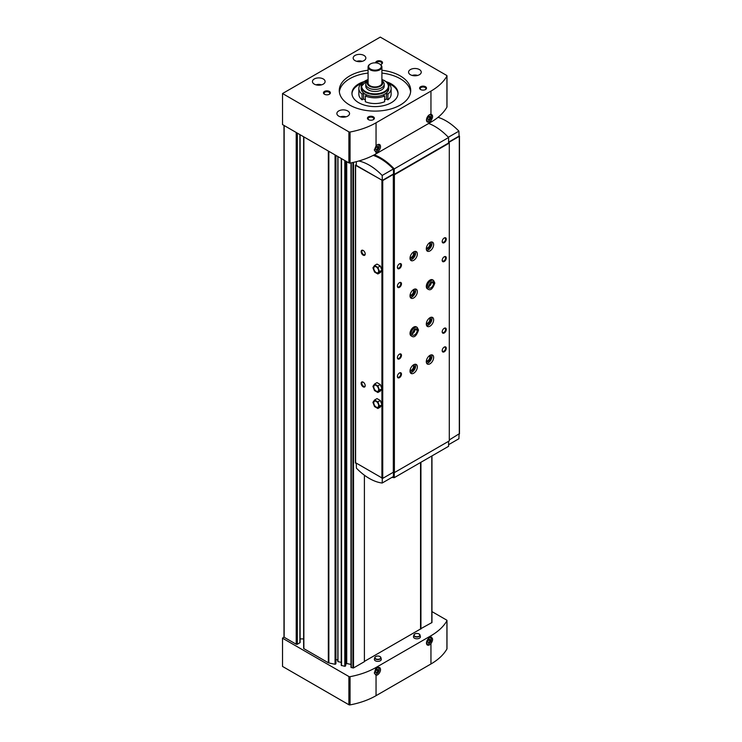 <?xml version="1.0" encoding="UTF-8"?>
<svg xmlns="http://www.w3.org/2000/svg" width="742" height="742" viewBox="0 0 742 742"><rect width="100%" height="100%" fill="white"/><g stroke="black" fill="none" stroke-linecap="round" stroke-linejoin="round"><path stroke-width="1.11" d="M430.954 637.267C433.133 638.101 433.133 640.235 430.954 643.657A4.378 2.532 -60 0 1 426.474 643.045A4.378 2.532 -60 0 1 429.572 637.684A4.378 2.532 -60 0 1 430.954 637.267L430.954 635.755A65.667 37.916 0 0 0 446.925 620.757A1.15 0.668 0 0 0 446.981 620.544A1.15 0.668 0 0 0 446.647 620.08L431.965 611.603M284.158 636.794L282.526 638.203L282.526 666.427L348.888 704.742A1.15 0.668 0 0 0 350.057 704.9A65.667 37.916 0 0 0 376.046 695.681L430.954 663.979A65.667 37.916 0 0 0 446.925 648.972A1.15 0.668 0 0 0 446.981 648.768A1.15 0.668 0 0 0 446.925 648.564M376.046 122.792L430.954 91.099A65.667 37.916 0 0 0 446.925 76.092A1.15 0.668 0 0 0 446.981 75.888A1.15 0.668 0 0 0 446.647 75.415L380.284 37.1L282.526 93.538L348.888 131.853A1.15 0.668 0 0 0 350.057 132.02A65.667 37.916 0 0 0 376.046 122.792L376.046 145.942L374.339 150.088L376.046 152.333L376.046 153.835L430.954 122.142A65.667 37.916 0 0 0 446.925 107.136A1.15 0.668 0 0 0 446.981 106.931A1.15 0.668 0 0 0 446.925 106.718M282.526 93.538L282.526 124.582L348.888 162.897A1.15 0.668 0 0 0 350.057 163.064A65.667 37.916 0 0 0 376.046 153.835M430.954 120.631C433.133 117.199 433.133 115.066 430.954 114.24A4.378 2.532 -60 0 0 429.572 114.658A4.378 2.532 -60 0 0 426.474 120.019A4.378 2.532 -60 0 0 430.954 120.631L430.954 122.142M376.046 695.681L376.046 675.359L374.339 673.115L376.046 667.457L430.954 635.755M282.526 638.203L348.888 676.519A1.15 0.668 0 0 0 350.057 676.676A65.667 37.916 0 0 0 376.046 667.457M384.644 95.968L383.132 95.097L384.764 94.151A13.829 7.986 180 0 1 365.212 94.151L366.845 95.097L365.333 95.968L365.333 101.7A16.129 9.312 180 0 0 384.644 101.7L384.644 95.968A16.129 9.312 180 0 1 365.333 95.968M362.384 83.113A23.039 13.3 180 0 1 362.43 83.095L362.068 82.928A16.129 9.312 180 0 0 358.859 88.511A16.129 9.312 180 0 0 362.068 94.086L363.58 93.214L365.212 94.151A13.829 7.986 180 0 1 361.159 88.511L361.159 86.536A13.829 7.986 180 0 1 365.379 80.795M362.068 94.086L362.068 99.827A16.129 9.312 180 0 1 358.859 94.243L358.859 88.511M420.538 628.845L431.965 622.529L431.927 455.922M420.575 462.479L420.575 628.826M418.386 633.687A3.07 1.772 180 0 1 419.119 633.993A3.07 1.772 180 0 1 419.981 634.985L420.38 636.488A3.478 2.003 180 0 1 416.948 638.797A3.478 2.003 180 0 1 413.507 636.488L413.906 634.985A3.07 1.772 180 0 1 415.501 633.687M379.283 656.262A3.07 1.772 180 0 1 380.015 656.568A3.07 1.772 180 0 1 380.878 657.56L381.277 659.072A3.478 2.003 180 0 1 377.836 661.372A3.478 2.003 180 0 1 374.404 659.072L374.803 657.56A3.07 1.772 180 0 1 376.398 656.262M364.396 661.4L420.538 628.993L420.538 462.498M351.012 162.878L350.985 667.42L353.535 667.939L364.396 661.669L364.396 475.205M346.727 161.654L346.727 663.534L350.985 664.424M346.727 663.534L345.67 664.424M341.274 158.5L341.246 665.379L344.789 666.307L345.661 665.62M337.823 156.506L337.823 661.567L341.246 662.374M337.823 660.658A1.725 1.002 0 0 0 335.931 659.666M303.636 136.769L303.636 648.313A0.807 0.464 0 0 0 303.868 648.647L328.335 662.773A1.382 0.798 0 0 0 328.845 662.958L335.05 664.266L335.913 663.571M300.111 638.899L303.636 638.899M284.158 125.528L284.158 637.267L296.216 644.223A0.807 0.464 0 0 0 297.347 644.223L299.879 642.767A0.807 0.464 0 0 0 300.111 642.433L300.111 134.738M420.937 462.266L420.937 629.031M376.046 675.359A4.378 2.532 120 0 0 380.442 670.443A4.378 2.532 120 0 0 377.437 667.791A4.378 2.532 120 0 0 376.046 668.969M376.046 145.942A4.378 2.532 -60 0 1 377.437 144.764A4.378 2.532 -60 0 1 380.442 147.417A4.378 2.532 -60 0 1 376.046 152.333M419.388 69.553A6.335 3.654 180 0 1 421.243 72.141A6.335 3.654 180 0 1 414.908 75.795A6.335 3.654 180 0 1 408.573 72.141A6.335 3.654 180 0 1 412.487 68.765A6.335 3.654 180 0 1 419.388 69.553M347.701 110.948A6.335 3.654 180 0 1 349.556 113.526A6.335 3.654 180 0 1 343.221 117.19A6.335 3.654 180 0 1 336.877 113.526A6.335 3.654 180 0 1 340.791 110.15A6.335 3.654 180 0 1 347.701 110.948M363.988 55.446A6.335 3.654 180 0 1 365.843 58.034A6.335 3.654 180 0 1 359.508 61.688A6.335 3.654 180 0 1 353.173 58.034A6.335 3.654 180 0 1 357.087 54.648A6.335 3.654 180 0 1 363.988 55.446M323.262 78.958A6.335 3.654 180 0 1 325.117 81.546A6.335 3.654 180 0 1 318.782 85.209A6.335 3.654 180 0 1 312.438 81.546A6.335 3.654 180 0 1 316.352 78.17A6.335 3.654 180 0 1 323.262 78.958M425.5 86.721A3.46 1.994 180 0 1 425.5 89.541A3.46 1.994 180 0 1 420.612 89.541A3.46 1.994 180 0 1 420.612 86.721A3.46 1.994 180 0 1 425.5 86.721M329.365 91.424A3.46 1.994 180 0 1 329.365 94.243A3.46 1.994 180 0 1 324.477 94.243A3.46 1.994 180 0 1 324.477 91.424A3.46 1.994 180 0 1 329.365 91.424M375.61 62.857A3.46 1.994 180 0 1 377.641 60.918A3.46 1.994 180 0 1 381.509 61.326A3.46 1.994 180 0 1 381.509 64.146A3.46 1.994 180 0 1 380.488 64.554M373.356 116.819A3.46 1.994 180 0 1 373.356 119.647A3.46 1.994 180 0 1 368.468 119.647A3.46 1.994 180 0 1 368.468 116.819A3.46 1.994 180 0 1 373.356 116.819M381.898 70.258A35.718 20.618 180 0 1 400.244 75.907A35.718 20.618 180 0 1 410.706 90.487A35.718 20.618 180 0 1 374.988 111.105A35.718 20.618 180 0 1 339.27 90.487A35.718 20.618 180 0 1 368.078 70.258M381.898 73.078A35.718 20.618 180 0 1 400.244 78.726A35.718 20.618 180 0 1 410.623 91.897M339.354 91.897A35.718 20.618 180 0 1 368.078 73.078M386.109 81.657A23.039 13.3 180 0 1 391.284 83.902A23.039 13.3 180 0 1 398.027 93.306A23.039 13.3 180 0 1 374.988 106.607A23.039 13.3 180 0 1 351.949 93.306A23.039 13.3 180 0 1 363.868 81.657M388.604 83.512A23.039 13.3 180 0 1 391.284 84.838A23.039 13.3 180 0 1 398.018 93.78M351.958 93.78A23.039 13.3 180 0 1 361.373 83.512M384.764 80.887A13.829 7.986 180 0 1 388.817 86.536L388.817 88.511A13.829 7.986 180 0 1 384.764 94.151L386.397 93.214L387.908 94.086A16.129 9.312 180 0 0 391.117 88.511A16.129 9.312 180 0 0 387.908 82.928L387.574 83.123A23.039 13.3 180 0 1 387.593 83.113M391.117 88.511L391.117 94.243A16.129 9.312 180 0 1 387.908 99.827L386.397 98.946L384.644 99.957M362.068 99.827L363.58 98.946L365.333 99.957M379.663 64.025A6.91 3.988 180 0 1 379.876 64.146L379.468 63.905A6.335 3.654 180 0 1 379.468 69.08A6.335 3.654 180 0 1 370.508 69.08A6.335 3.654 180 0 1 370.508 63.905A6.335 3.654 180 0 1 379.468 63.905L379.876 64.146A6.91 3.988 180 0 1 381.898 66.966A6.91 3.988 180 0 1 374.988 70.954A6.91 3.988 180 0 1 368.078 66.966A6.91 3.988 180 0 1 370.1 64.146A6.91 3.988 180 0 1 370.314 64.025M381.898 66.966L381.898 82.956A6.91 3.988 180 0 1 374.988 86.953A6.91 3.988 180 0 1 368.078 82.956L368.078 66.966M381.898 80.869A7.8 4.508 180 0 1 374.988 87.463A7.8 4.508 180 0 1 368.078 80.869M381.898 80.59A9.219 5.324 180 0 1 384.208 84.115A9.219 5.324 180 0 1 374.988 89.43A9.219 5.324 180 0 1 365.769 84.115A9.219 5.324 180 0 1 368.078 80.59M384.208 84.115L384.208 86.155A9.219 5.324 180 0 1 374.988 91.479A9.219 5.324 180 0 1 365.769 86.155L365.769 84.115M387.908 94.086L387.908 99.827M363.58 93.214L363.58 98.946M386.397 93.214L386.397 98.946M368.718 119.768A2.829 1.632 180 0 1 368.088 118.748A2.829 1.632 180 0 1 369.831 117.236A2.829 1.632 180 0 1 372.92 117.588A2.829 1.632 180 0 1 373.745 118.748A2.829 1.632 180 0 1 373.115 119.768M376.287 62.912A2.829 1.632 180 0 1 378.244 61.679A2.829 1.632 180 0 1 381.063 62.087A2.829 1.632 180 0 1 381.898 63.246A2.829 1.632 180 0 1 381.267 64.276M324.727 94.373A2.829 1.632 180 0 1 324.087 93.344A2.829 1.632 180 0 1 325.84 91.832A2.829 1.632 180 0 1 328.929 92.184A2.829 1.632 180 0 1 329.754 93.344A2.829 1.632 180 0 1 329.123 94.373M420.853 89.671A2.829 1.632 180 0 1 420.222 88.641A2.829 1.632 180 0 1 421.966 87.129A2.829 1.632 180 0 1 425.055 87.482A2.829 1.632 180 0 1 425.889 88.641A2.829 1.632 180 0 1 425.259 89.671M377.084 668.013A3.46 1.994 -60 0 1 379.218 669.757A3.46 1.994 -60 0 1 376.778 673.81A3.46 1.994 -60 0 1 374.358 672.725M376.778 672.614L378.003 671.093L378.003 669.469L376.778 669.358L375.563 670.879L375.563 672.502L376.778 672.614L375.563 671.909M429.228 114.88A3.46 1.994 -60 0 1 430.017 114.704A3.46 1.994 -60 0 1 431.297 117.134A3.46 1.994 -60 0 1 428.922 120.677A3.46 1.994 -60 0 1 426.492 119.61M428.922 119.49L430.137 117.969L430.137 116.336L428.922 116.225L427.698 117.746L427.698 119.379L428.922 119.49L427.698 118.785M377.084 144.987A3.46 1.994 -60 0 1 379.218 146.73A3.46 1.994 -60 0 1 376.778 150.784A3.46 1.994 -60 0 1 374.358 149.698M376.778 149.587L378.003 148.066L378.003 146.443L376.778 146.332L375.563 147.853L375.563 149.476L376.778 149.587L375.563 148.882M429.228 637.907A3.46 1.994 -60 0 1 430.017 637.73A3.46 1.994 -60 0 1 431.297 640.161A3.46 1.994 -60 0 1 428.922 643.704A3.46 1.994 -60 0 1 426.492 642.637M428.922 642.516L430.137 640.995L430.137 639.363L428.922 639.252L427.698 640.773L427.698 642.405L428.922 642.516L427.698 641.811M375.563 671.167L376.37 669.868M376.37 670.156L378.003 671.093M427.698 641.069L428.514 639.762M428.514 640.049L430.137 640.995M375.563 148.14L376.37 146.842M376.37 147.129L378.003 148.066M427.698 118.043L428.514 116.735M428.514 117.023L430.137 117.969M363.172 386.851A2.885 1.66 -120 0 0 365.212 385.673A2.885 1.66 -120 0 0 363.172 382.149A2.885 1.66 -120 0 0 361.141 383.317A2.885 1.66 -120 0 0 363.172 386.851M363.172 255.155A2.885 1.66 -120 0 0 365.212 253.977A2.885 1.66 -120 0 0 363.172 250.453A2.885 1.66 -120 0 0 361.141 251.621A2.885 1.66 -120 0 0 363.172 255.155M380.303 407.08L381.945 404.742L380.303 400.495L377.01 398.602L374.562 400.012L372.92 402.35L374.562 406.597L377.854 408.499L380.303 407.08M380.303 391.09L381.945 388.752L380.303 384.504L377.01 382.603L374.562 384.013L372.92 386.359L374.562 390.598L377.854 392.499L380.303 391.09M380.303 272.564L381.945 270.218L380.303 265.979L377.01 264.078L374.562 265.488L372.92 267.834L374.562 272.073L377.854 273.974L380.303 272.564M356.281 164.501L355.603 165.364L382.733 180.556L393.316 174.444L394.382 174.769L449.29 143.067L448.715 142.455L459.307 136.343L459.048 135.721M355.603 462.72L382.733 478.377L393.316 472.264L394.382 472.598L449.29 440.896L449.29 143.067M448.595 444.681L458.918 438.726L459.048 434.311M448.595 142.149L459.066 136.111L458.918 131.149A49.538 28.604 -120 0 0 438.021 117.319M448.335 137.251L458.918 131.149M356.364 161.654L356.253 165.364L382.325 180.417L393.52 173.943L394.252 174.37L448.595 143.002L448.595 137.52A50.697 29.272 -120 0 0 428.672 123.46M449.29 439.95L459.307 433.699M393.316 174.444L393.316 472.264M393.891 174.769L393.891 472.598M394.382 174.769L394.382 472.598M429.98 250.917A5.185 2.996 -60 0 1 427.383 251.176A5.185 2.996 -60 0 1 427.383 245.194A5.185 2.996 -60 0 1 432.567 242.198A5.185 2.996 -60 0 1 433.365 246.353A5.185 2.996 -60 0 1 429.98 250.917M428.32 289.343L427.383 288.805A5.185 2.996 -60 0 1 427.383 282.813A5.185 2.996 -60 0 1 432.567 279.827L433.504 280.365A5.185 2.996 120 0 0 428.32 283.361A5.185 2.996 120 0 0 428.32 289.343C430.685 290.725 432.846 288.638 434.803 283.092M429.98 363.803A5.185 2.996 -60 0 1 427.383 364.062A5.185 2.996 -60 0 1 427.383 358.071A5.185 2.996 -60 0 1 432.567 355.084A5.185 2.996 -60 0 1 433.365 359.23A5.185 2.996 -60 0 1 429.98 363.803M429.98 326.174A5.185 2.996 -60 0 1 427.383 326.434A5.185 2.996 -60 0 1 427.383 320.442A5.185 2.996 -60 0 1 432.567 317.455A5.185 2.996 -60 0 1 433.365 321.611A5.185 2.996 -60 0 1 429.98 326.174M413.684 260.321A5.185 2.996 -60 0 1 411.096 260.581A5.185 2.996 -60 0 1 411.096 254.599A5.185 2.996 -60 0 1 416.281 251.603A5.185 2.996 -60 0 1 417.069 255.758A5.185 2.996 -60 0 1 413.684 260.321M413.684 373.207A5.185 2.996 -60 0 1 411.096 373.467A5.185 2.996 -60 0 1 411.096 367.476A5.185 2.996 -60 0 1 416.281 364.489A5.185 2.996 -60 0 1 417.069 368.644A5.185 2.996 -60 0 1 413.684 373.207M413.684 297.95A5.185 2.996 -60 0 1 411.096 298.21A5.185 2.996 -60 0 1 411.096 292.227A5.185 2.996 -60 0 1 416.281 289.232A5.185 2.996 -60 0 1 417.069 293.387A5.185 2.996 -60 0 1 413.684 297.95M412.033 336.376L411.096 335.838A5.185 2.996 -60 0 1 411.096 329.856A5.185 2.996 -60 0 1 416.281 326.86L417.217 327.398A5.185 2.996 120 0 0 412.033 330.394A5.185 2.996 120 0 0 412.033 336.376C414.388 337.758 416.55 335.672 418.507 330.125M444.235 261.499A2.885 1.66 -60 0 1 442.195 260.331A2.885 1.66 -60 0 1 444.235 256.797A2.885 1.66 -60 0 1 446.276 257.975A2.885 1.66 -60 0 1 444.235 261.499M444.235 332.991A2.885 1.66 -60 0 1 442.195 331.822A2.885 1.66 -60 0 1 444.235 328.289A2.885 1.66 -60 0 1 446.276 329.467A2.885 1.66 -60 0 1 444.235 332.991M399.428 287.367A2.885 1.66 -60 0 1 397.397 286.199A2.885 1.66 -60 0 1 399.428 282.665A2.885 1.66 -60 0 1 401.468 283.843A2.885 1.66 -60 0 1 399.428 287.367M399.428 358.859A2.885 1.66 -60 0 1 397.397 357.69A2.885 1.66 -60 0 1 399.428 354.157A2.885 1.66 -60 0 1 401.468 355.335A2.885 1.66 -60 0 1 399.428 358.859M444.235 242.69A2.885 1.66 -60 0 1 442.195 241.512A2.885 1.66 -60 0 1 444.235 237.987A2.885 1.66 -60 0 1 446.276 239.156A2.885 1.66 -60 0 1 444.235 242.69M444.235 351.81A2.885 1.66 -60 0 1 442.195 350.632A2.885 1.66 -60 0 1 444.235 347.108A2.885 1.66 -60 0 1 446.276 348.286A2.885 1.66 -60 0 1 444.235 351.81M399.428 268.558A2.885 1.66 -60 0 1 397.397 267.38A2.885 1.66 -60 0 1 399.428 263.855A2.885 1.66 -60 0 1 401.468 265.033A2.885 1.66 -60 0 1 399.428 268.558M399.428 377.678A2.885 1.66 -60 0 1 397.397 376.5A2.885 1.66 -60 0 1 399.428 372.976A2.885 1.66 -60 0 1 401.468 374.153A2.885 1.66 -60 0 1 399.428 377.678M393.52 173.943L393.371 168.981A49.538 28.604 -120 0 0 373.207 155.384M382.325 180.417L382.176 175.455L393.371 168.981M382.176 175.455A49.538 28.604 -120 0 0 358.84 160.986M394.252 174.37L394.252 168.888A50.697 29.272 -120 0 0 374.293 154.818M394.252 168.888L448.595 137.52M356.262 463.574L356.401 468.146A49.538 28.604 -120 0 0 382.176 483.033L393.371 476.559L393.501 472.376M382.176 483.033L382.315 478.479M392.008 477.356A50.697 29.272 -120 0 0 394.252 477.672L448.595 446.304L448.595 441.295M394.252 477.672L394.252 472.598M363.357 382.26A2.384 1.373 -120 0 0 362.337 382.232A2.384 1.373 -120 0 0 361.975 384.143A2.384 1.373 -120 0 0 363.534 386.239A2.384 1.373 -120 0 0 364.721 386.359A2.384 1.373 -120 0 0 365.203 385.46M363.357 250.564A2.384 1.373 -120 0 0 362.337 250.536A2.384 1.373 -120 0 0 361.975 252.447A2.384 1.373 -120 0 0 363.534 254.543A2.384 1.373 -120 0 0 364.721 254.654A2.384 1.373 -120 0 0 365.203 253.755M399.242 373.087A2.384 1.373 -60 0 1 400.263 373.059A2.384 1.373 -60 0 1 400.634 374.97A2.384 1.373 -60 0 1 399.075 377.066A2.384 1.373 -60 0 1 397.888 377.186A2.384 1.373 -60 0 1 397.397 376.287M399.242 263.966A2.384 1.373 -60 0 1 400.263 263.939A2.384 1.373 -60 0 1 400.634 265.849A2.384 1.373 -60 0 1 399.075 267.945A2.384 1.373 -60 0 1 397.888 268.066A2.384 1.373 -60 0 1 397.397 267.166M444.05 347.219A2.384 1.373 -60 0 1 445.07 347.191A2.384 1.373 -60 0 1 445.441 349.102A2.384 1.373 -60 0 1 443.883 351.198A2.384 1.373 -60 0 1 442.696 351.318A2.384 1.373 -60 0 1 442.204 350.419M444.05 238.099A2.384 1.373 -60 0 1 445.07 238.071A2.384 1.373 -60 0 1 445.441 239.981A2.384 1.373 -60 0 1 443.883 242.077A2.384 1.373 -60 0 1 442.696 242.198A2.384 1.373 -60 0 1 442.204 241.298M399.242 354.277A2.384 1.373 -60 0 1 400.263 354.249A2.384 1.373 -60 0 1 400.634 356.151A2.384 1.373 -60 0 1 399.075 358.256A2.384 1.373 -60 0 1 397.888 358.367A2.384 1.373 -60 0 1 397.397 357.468M399.242 282.785A2.384 1.373 -60 0 1 400.263 282.758A2.384 1.373 -60 0 1 400.634 284.659A2.384 1.373 -60 0 1 399.075 286.755A2.384 1.373 -60 0 1 397.888 286.876A2.384 1.373 -60 0 1 397.397 285.976M444.05 328.409A2.384 1.373 -60 0 1 445.07 328.381A2.384 1.373 -60 0 1 445.441 330.283A2.384 1.373 -60 0 1 443.883 332.388A2.384 1.373 -60 0 1 442.696 332.499A2.384 1.373 -60 0 1 442.204 331.6M444.05 256.918A2.384 1.373 -60 0 1 445.07 256.88A2.384 1.373 -60 0 1 445.441 258.791A2.384 1.373 -60 0 1 443.883 260.887A2.384 1.373 -60 0 1 442.696 261.008A2.384 1.373 -60 0 1 442.204 260.108M414.398 329.346A3.46 1.994 -60 0 1 412.302 332.963M415.279 288.99A5.185 2.996 -60 0 1 411.977 296.967A5.185 2.996 -60 0 1 410.382 297.468M413.452 289.63A3.46 1.994 -60 0 1 414.296 292.292A3.46 1.994 -60 0 1 411.977 295.557A3.46 1.994 -60 0 1 410.029 295.566M412.932 290.011A2.829 1.632 -60 0 1 412.951 290.029A2.829 1.632 -60 0 1 413.387 292.292A2.829 1.632 -60 0 1 411.532 294.787A2.829 1.632 -60 0 1 410.113 294.936A2.829 1.632 -60 0 1 410.094 294.917M415.279 364.248A5.185 2.996 -60 0 1 411.977 372.224A5.185 2.996 -60 0 1 410.382 372.725M413.452 364.888A3.46 1.994 -60 0 1 414.296 367.55A3.46 1.994 -60 0 1 411.977 370.815A3.46 1.994 -60 0 1 410.029 370.815M412.932 365.268A2.829 1.632 -60 0 1 412.951 365.277A2.829 1.632 -60 0 1 413.387 367.55A2.829 1.632 -60 0 1 411.532 370.045A2.829 1.632 -60 0 1 410.113 370.184A2.829 1.632 -60 0 1 410.094 370.175M415.279 251.362A5.185 2.996 -60 0 1 411.977 259.338A5.185 2.996 -60 0 1 410.382 259.839M413.452 252.002A3.46 1.994 -60 0 1 414.296 254.664A3.46 1.994 -60 0 1 411.977 257.928A3.46 1.994 -60 0 1 410.029 257.938M412.932 252.382A2.829 1.632 -60 0 1 412.951 252.401A2.829 1.632 -60 0 1 413.387 254.664A2.829 1.632 -60 0 1 411.532 257.159A2.829 1.632 -60 0 1 410.113 257.307A2.829 1.632 -60 0 1 410.094 257.288M431.566 317.205A5.185 2.996 -60 0 1 428.264 325.191A5.185 2.996 -60 0 1 426.678 325.682M429.748 317.854A3.46 1.994 -60 0 1 430.583 320.516A3.46 1.994 -60 0 1 428.264 323.772A3.46 1.994 -60 0 1 426.316 323.781M429.219 318.235A2.829 1.632 -60 0 1 429.247 318.244A2.829 1.632 -60 0 1 429.674 320.516A2.829 1.632 -60 0 1 427.828 323.011A2.829 1.632 -60 0 1 426.409 323.15A2.829 1.632 -60 0 1 426.39 323.141M431.566 354.834A5.185 2.996 -60 0 1 428.264 362.819A5.185 2.996 -60 0 1 426.678 363.311M429.748 355.483A3.46 1.994 -60 0 1 430.583 358.145A3.46 1.994 -60 0 1 428.264 361.4A3.46 1.994 -60 0 1 426.316 361.41M429.219 355.863A2.829 1.632 -60 0 1 429.247 355.872A2.829 1.632 -60 0 1 429.674 358.145A2.829 1.632 -60 0 1 427.828 360.64A2.829 1.632 -60 0 1 426.409 360.779A2.829 1.632 -60 0 1 426.39 360.77M430.694 282.312A3.46 1.994 -60 0 1 428.598 285.93M431.566 241.957A5.185 2.996 -60 0 1 428.264 249.933A5.185 2.996 -60 0 1 426.678 250.434M429.748 242.597A3.46 1.994 -60 0 1 430.583 245.259A3.46 1.994 -60 0 1 428.264 248.524A3.46 1.994 -60 0 1 426.316 248.524M429.219 242.977A2.829 1.632 -60 0 1 429.247 242.986A2.829 1.632 -60 0 1 429.674 245.259A2.829 1.632 -60 0 1 427.828 247.754A2.829 1.632 -60 0 1 426.409 247.893A2.829 1.632 -60 0 1 426.39 247.884M377.854 273.974L379.505 271.637L377.854 267.389L374.562 265.488M377.854 267.389L380.303 265.979M379.505 271.637L381.945 270.218M376.213 266.907A3.46 1.994 60 0 1 378.652 271.145A3.46 1.994 60 0 1 376.213 272.555A3.46 1.994 60 0 1 373.764 268.326A3.46 1.994 60 0 1 376.213 266.907M377.854 392.499L379.505 390.162L377.854 385.914L374.562 384.013M377.854 385.914L380.303 384.504M379.505 390.162L381.945 388.752M376.213 385.441A3.46 1.994 60 0 1 378.652 389.671A3.46 1.994 60 0 1 376.213 391.08A3.46 1.994 60 0 1 373.764 386.851A3.46 1.994 60 0 1 376.213 385.441M377.854 408.499L379.505 406.152L377.854 401.914L374.562 400.012M377.854 401.914L380.303 400.495M379.505 406.152L381.945 404.742M376.213 401.431A3.46 1.994 60 0 1 378.652 405.661A3.46 1.994 60 0 1 376.213 407.07A3.46 1.994 60 0 1 373.764 402.841A3.46 1.994 60 0 1 376.213 401.431M412.237 333.817A3.682 2.124 120 0 0 415.112 329.17L417.227 330.394L418.284 329.717M415.093 328.864A3.682 2.124 120 0 1 415.112 329.151L417.227 330.375A3.682 2.124 120 0 0 416.466 328.697L414.444 329.309C412.153 332.75 411.597 334.67 412.775 335.078A3.682 2.124 120 0 0 415.613 334.095A3.682 2.124 120 0 0 417.227 330.394L418.284 329.828M428.533 286.783A3.682 2.124 120 0 0 431.408 282.136L433.523 283.361L434.58 282.683M431.39 281.83A3.682 2.124 120 0 1 431.408 282.118L433.523 283.342A3.682 2.124 120 0 0 432.762 281.663L430.731 282.266C428.449 285.716 427.893 287.636 429.071 288.044A3.682 2.124 120 0 0 431.909 287.061A3.682 2.124 120 0 0 433.523 283.361L434.58 282.795M430.954 663.979L430.954 643.657M446.925 648.972L446.925 620.757M350.057 132.02L350.057 163.064M446.925 76.092L446.925 107.136M430.954 91.099L430.954 114.24M350.057 704.9L350.057 676.676M412.181 75.443A5.296 3.061 180 0 1 417.635 75.443M340.495 116.837A5.296 3.061 180 0 1 345.939 116.837M356.781 61.336A5.296 3.061 180 0 1 362.235 61.336M316.055 84.848A5.296 3.061 180 0 1 321.499 84.848M303.868 136.908L303.868 648.647M328.335 151.034L328.335 662.773M296.216 132.484L296.216 644.223M328.845 151.322L328.845 662.958M335.05 154.911L335.05 664.266M335.644 155.245L335.644 664.099M335.913 155.412L335.913 663.663M337.972 156.599L337.972 661.688M341.543 158.658L341.543 665.63M344.789 160.532L344.789 666.307M345.382 160.875L345.382 666.149M345.661 161.033L345.661 665.713M346.134 161.311L346.134 663.691M351.291 162.823L351.291 667.67M352.932 162.47L352.932 668.023M353.535 162.34L353.535 667.939M431.798 455.996L431.798 622.761M297.347 133.143L297.347 644.223M299.879 134.599L299.879 642.767M348.888 704.742L348.888 676.519M348.888 131.853L348.888 162.897M379.858 656.512A2.847 1.642 180 0 1 378.578 659.267A2.847 1.642 180 0 1 375.09 657.254A2.847 1.642 180 0 1 379.858 656.512M380.878 657.56A3.07 1.772 180 0 1 377.836 659.601A3.07 1.772 180 0 1 374.803 657.56C375.814 655.974 377.539 655.622 379.969 656.503L380.878 657.56M418.961 633.937A2.847 1.642 180 0 1 417.681 636.692A2.847 1.642 180 0 1 414.194 634.67A2.847 1.642 180 0 1 418.961 633.937M419.981 634.985A3.07 1.772 180 0 1 416.948 637.026A3.07 1.772 180 0 1 413.906 634.985C414.917 633.39 416.642 633.047 419.072 633.928L419.981 634.985M381.898 79.552A13.365 7.717 180 0 1 384.439 80.702A13.365 7.717 180 0 1 383.651 92.036A13.365 7.717 180 0 1 364.146 90.663A13.365 7.717 180 0 1 368.078 79.552M381.898 79.44L384.671 80.674C387.769 82.9 389.151 84.848 388.817 86.536A13.829 7.986 180 0 1 374.988 94.512A13.829 7.986 180 0 1 361.159 86.536L368.078 79.44M381.917 388.799L381.917 404.659M381.917 270.273L381.917 388.66M381.917 180.556L381.917 270.134M355.603 165.364L355.603 463.184M381.917 404.789L381.917 478.377M459.307 136.343L459.307 434.163M382.733 180.556L382.733 478.377M283.982 125.426L283.982 637.026M335.931 155.421L335.931 663.617M341.246 158.482L341.246 665.379M345.67 161.042L345.67 665.667M350.985 162.878L350.985 667.42M431.965 455.903L431.965 622.529M446.981 648.768L446.981 620.544M446.981 75.888L446.981 106.931M321.676 84.801L315.879 84.801M362.411 61.28L356.605 61.28M346.115 116.782L340.318 116.782M417.811 75.396L412.005 75.396M459.474 136.111L459.474 433.931M355.427 165.123L355.427 462.952M412.237 333.575L414.528 330.635L414.889 328.984M417.217 327.398L418.507 330.032M428.533 286.542L430.814 283.602L431.185 281.941M433.504 280.365L434.803 282.999"/></g></svg>

